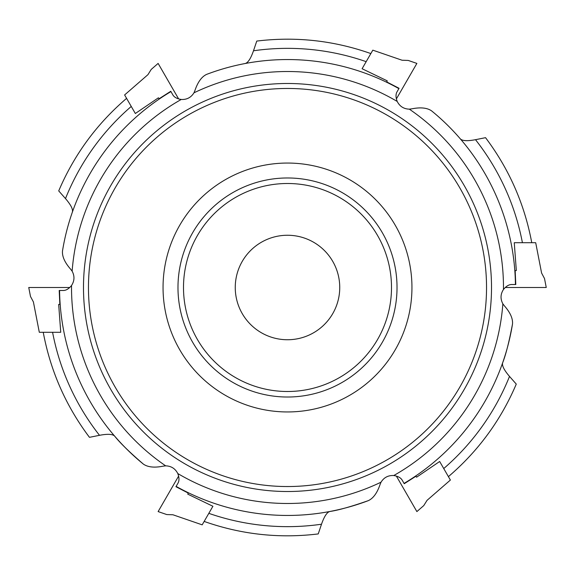 <?xml version="1.0" encoding="UTF-8"?>
<svg xmlns="http://www.w3.org/2000/svg" width="575" height="575" viewBox="0 0 575 575"><rect width="100%" height="100%" fill="white"/><g stroke="black" fill="none" stroke-linecap="round" stroke-linejoin="round"><path stroke-width="0.86" d="M177.79 473.548C175.253 468.589 171.213 466.023 165.672 465.843A215.984 215.984 0 0 1 71.53 285.516C74.549 280.852 74.75 276.072 72.134 271.163A215.984 215.984 0 0 1 181.233 99.468C186.789 99.748 191.037 97.534 193.962 92.819A215.984 215.984 0 0 1 397.21 101.452C399.747 106.411 403.787 108.977 409.328 109.157A215.984 215.984 0 0 1 503.47 289.484C500.451 294.148 500.25 298.928 502.866 303.837A215.984 215.984 0 0 1 393.767 475.532C388.211 475.252 383.963 477.466 381.038 482.181A215.984 215.984 0 0 1 177.79 473.548C179.249 477.387 179.364 480.499 178.142 482.885L176.123 486.385A227.952 227.952 0 0 0 295.802 515.301A227.952 227.952 0 0 1 176.123 486.385L175.936 486.702L188.32 493.12L187.737 494.126L212.901 506.273L202.184 524.838L172.946 514.776L202.184 524.838M460.323 138.855C462.329 140.947 467.389 141.22 475.503 139.689L485.537 137.669C509.141 169.079 524.551 204.096 531.76 242.715M193.962 92.819L194.896 90.598C197.778 82.096 201.688 76.683 206.633 74.376A227.952 227.952 0 0 1 398.878 88.615L399.064 88.298L386.68 81.88L387.262 80.874L362.099 68.727L372.816 50.162L402.054 60.224L372.816 50.162M370.846 53.576C333.795 40.509 295.766 36.34 256.759 41.077L253.496 50.78C250.765 58.571 247.998 62.812 245.18 63.509M397.21 101.452C395.751 97.613 395.636 94.501 396.858 92.115L398.878 88.615M72.134 271.163L70.682 269.251C64.752 262.502 62.021 256.414 62.495 250.973A227.952 227.952 0 0 1 170.947 91.597L170.768 91.281L159.016 98.799L158.434 97.793L135.333 113.505L124.617 94.947L147.955 74.657L124.617 94.947M126.586 98.361C96.744 123.913 74.125 154.761 58.722 190.907L65.493 198.591C70.876 204.851 73.162 209.372 72.364 212.153M181.233 99.468C177.179 98.807 174.426 97.355 172.967 95.098L170.947 91.597M165.672 465.843L163.286 466.145C154.474 467.906 147.84 467.223 143.362 464.097A227.952 227.952 0 0 1 59.57 290.483L59.203 290.483L59.843 304.419L58.672 304.419L60.734 332.285L39.301 332.285L33.4 301.933L39.301 332.285M143.362 464.097C129.576 452.216 120.017 442.901 114.677 436.145C112.671 434.053 107.611 433.78 99.497 435.311A239.15 239.15 0 0 1 52.584 332.285M71.53 285.516C68.935 288.693 66.297 290.346 63.609 290.483L59.57 290.483M295.802 515.301A227.952 227.952 0 0 0 329.82 511.491C338.337 510.248 351.188 506.625 368.367 500.624A227.952 227.952 0 0 1 295.802 515.301M204.154 521.424C241.205 534.491 279.234 538.66 318.241 533.923L321.504 524.22C324.235 516.429 327.002 512.188 329.82 511.491M381.038 482.181L380.104 484.402C377.222 492.904 373.312 498.317 368.367 500.624M99.497 435.311L89.463 437.331C65.859 405.921 50.449 370.904 43.24 332.285M409.328 109.157L411.714 108.855C420.526 107.094 427.16 107.777 431.638 110.903A227.952 227.952 0 0 1 515.43 284.517L515.797 284.517L515.157 270.581L516.328 270.581L514.266 242.715L535.699 242.715L541.6 273.067L535.699 242.715M502.866 303.837L504.318 305.749C510.248 312.498 512.979 318.586 512.505 324.027C509.112 341.909 505.82 354.847 502.636 362.847C501.838 365.628 504.124 370.149 509.507 376.409L516.271 384.093C500.875 420.239 478.256 451.088 448.414 476.639M503.47 289.484C506.072 286.3 508.717 284.647 511.391 284.517L515.43 284.517M512.505 324.027A227.952 227.952 0 0 1 404.052 483.402L404.232 483.719L415.984 476.201L416.566 477.207L439.667 461.495L450.383 480.053L427.045 500.343L450.383 480.053M294.925 491.381A204.017 204.017 0 0 1 107.223 191.993A204.017 204.017 0 0 1 460.352 179.127A204.017 204.017 0 0 1 294.925 491.381M393.767 475.532C397.821 476.193 400.574 477.645 402.033 479.902L404.052 483.402M282.972 163.135A124.452 124.452 0 0 1 397.469 345.762A124.452 124.452 0 0 1 182.059 353.611A124.452 124.452 0 0 1 282.972 163.135M283.511 178.049A109.523 109.523 0 0 1 384.28 338.776A109.523 109.523 0 0 1 194.709 345.676A109.523 109.523 0 0 1 283.511 178.049A109.523 109.523 0 0 1 384.28 338.776A109.523 109.523 0 0 1 194.709 345.676A109.523 109.523 0 0 1 283.511 178.049M285.595 235.29A52.246 52.246 0 0 1 333.665 311.959A52.246 52.246 0 0 1 243.232 315.251A52.246 52.246 0 0 1 285.595 235.29M48.58 287.5L69.733 287.5L28.75 287.5L30.489 296.463L33.4 301.933M168.037 80.586L178.617 98.907L158.125 63.415L151.232 69.41L147.955 74.657M406.963 80.586L396.383 98.907L416.875 63.415L408.243 60.44L402.054 60.224M526.42 287.5L505.267 287.5L546.25 287.5L544.511 278.537L541.6 273.067M406.963 494.414L396.383 476.093L416.875 511.585L423.768 505.59L427.045 500.343M168.037 494.414L178.617 476.093L158.125 511.585L166.757 514.56L172.946 514.776M475.503 139.689A239.15 239.15 0 0 1 522.416 242.715M253.496 50.78A239.15 239.15 0 0 1 366.174 61.662M65.493 198.591A239.15 239.15 0 0 1 131.258 106.447M321.504 524.22A239.15 239.15 0 0 1 208.826 513.338M509.507 376.409A239.15 239.15 0 0 1 443.742 468.553M294.745 486.407A199.036 199.036 0 0 0 456.133 181.772A199.036 199.036 0 0 0 111.622 194.321A199.036 199.036 0 0 0 294.745 486.407M291.288 391.431A103.996 103.996 0 0 0 375.612 232.257A103.996 103.996 0 0 0 195.601 238.812A103.996 103.996 0 0 0 291.288 391.431"/></g></svg>
